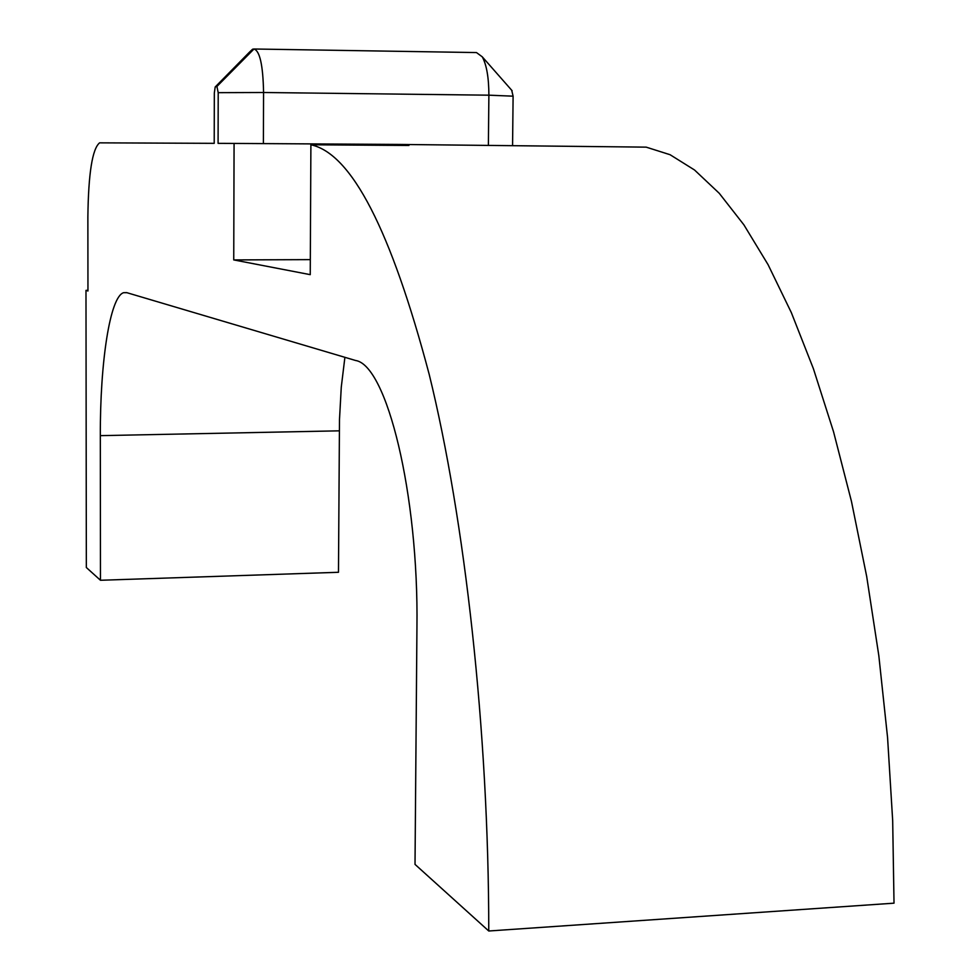 <?xml version="1.0" encoding="UTF-8"?>
<svg xmlns="http://www.w3.org/2000/svg" width="980" height="980" viewBox="0 0 980 980"><rect width="100%" height="100%" fill="white"/><g stroke="black" fill="none" stroke-linecap="round" stroke-linejoin="round"><path stroke-width="1.47" d="M310.893 144.783L408.917 145.469L399.387 144.44L646.2 147.147L670.075 154.718L694.526 169.993L719.247 193.293L743.894 224.837L768.087 264.686L791.387 312.718L813.363 368.59L833.539 431.751L851.461 501.393L866.688 576.461L878.827 655.694L887.574 737.622L892.682 820.677L894.017 903.168L488.763 931L415.018 864.385L416.941 627.617C418.791 494.03 386.647 364.952 355.556 360.481L126.677 292.628L123.578 292.702C110.005 296.732 100.058 361.938 100.328 435.647L100.462 580.27L86.338 567.518L85.983 290.362L87.955 290.987L87.869 217.021C88.408 173.509 92.316 148.788 99.593 142.847L214.216 143.337L214.326 92.978L215.196 86.963L216.923 86.448L218.209 92.671L218.087 143.35L234.073 143.423L233.742 259.921L310.243 274.657L310.893 144.783C351.514 153.431 390.947 229.945 429.179 374.311C464.826 519.13 488.763 731.239 488.763 931M399.387 144.44L234.073 143.423M85.983 290.362L87.955 290.35M344.899 357.32L341.273 387.149L339.484 419.661L338.48 572.283L100.462 580.27M511.683 90.221L513.104 96.175L512.577 145.248M488.383 145.077L488.885 95.183C488.849 77.751 486.644 64.962 482.27 56.828L476.476 52.565L254.653 49.012M215.6 86.571L249.41 52.222L252.607 49.196L253.992 49C259.847 50.825 263.044 65.329 263.571 92.5L263.387 143.631M310.317 259.627L233.742 259.921M322.016 144.869L322.028 144.048M339.313 430.833L100.328 435.647M513.104 96.175L488.885 95.183L263.571 92.5L218.209 92.671M252.632 49.196L215.637 86.558M253.992 49L216.923 86.448M126.861 292.677L123.578 292.702M512.136 90.748L482.27 56.828"/></g></svg>

